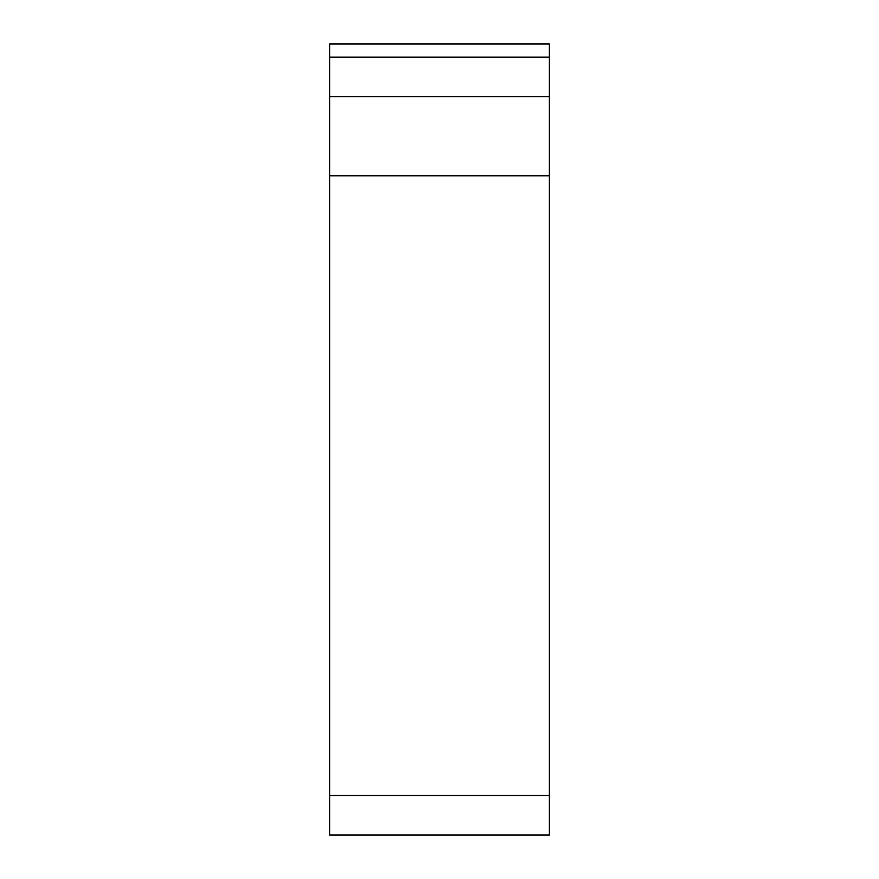 <?xml version="1.0" encoding="UTF-8"?>
<svg xmlns="http://www.w3.org/2000/svg" width="879" height="879" viewBox="0 0 879 879"><rect width="100%" height="100%" fill="white"/><g stroke="black" fill="none" stroke-linecap="round" stroke-linejoin="round"><path stroke-width="1.32" d="M329.625 57.135L329.625 43.95L549.375 43.95L549.375 96.69L329.625 96.69L329.625 57.135L549.375 57.135M329.625 795.495L549.375 795.495L549.375 835.05L329.625 835.05L329.625 96.69M549.375 795.495L549.375 96.69M329.625 175.8L549.375 175.8"/></g></svg>
